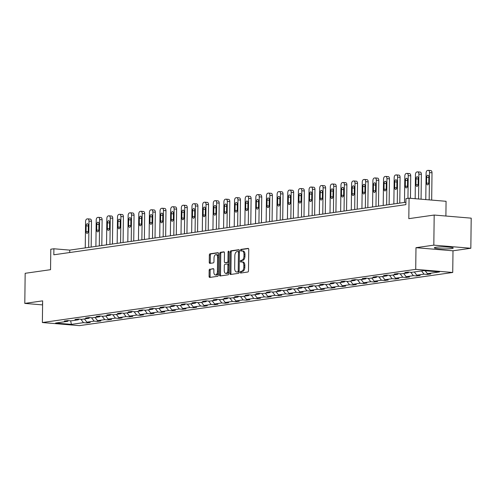 <?xml version="1.0" encoding="UTF-8"?>
<svg xmlns="http://www.w3.org/2000/svg" width="496" height="496" viewBox="0 0 496 496"><rect width="100%" height="100%" fill="white"/><g stroke="black" fill="none" stroke-linecap="round" stroke-linejoin="round"><path stroke-width="0.74" d="M240.231 272.273A0.831 0.465 -85.2 0 0 240.628 273.036A0.831 0.465 -85.2 0 0 240.69 273.036L247.802 272.019A1.19 0.663 -85.2 0 0 248.484 270.742L248.744 249.469A1.19 0.663 -85.2 0 0 248.174 248.378A1.19 0.663 -85.2 0 0 248.093 248.384L240.975 249.395A0.831 0.465 -85.2 0 0 240.498 250.288A0.831 0.465 -85.2 0 0 240.895 251.05A0.831 0.465 -85.2 0 0 240.957 251.05L241.874 250.92A3.801 2.127 -85.2 0 1 242.147 250.914A3.801 2.127 -85.2 0 1 243.976 254.398L243.951 256.172A3.801 2.127 -85.2 0 1 241.763 260.257L240.839 260.388A0.831 0.465 -85.2 0 0 240.362 261.28A0.831 0.465 -85.2 0 0 240.765 262.043A0.831 0.465 -85.2 0 0 240.82 262.043L241.744 261.913A3.801 2.127 -85.2 0 1 242.017 261.907A3.801 2.127 -85.2 0 1 243.84 265.391L243.815 267.164A3.801 2.127 -85.2 0 1 241.626 271.25L240.709 271.38A0.831 0.465 -85.2 0 0 240.231 272.273M242.017 261.907L243.015 261.987A3.801 2.127 -85.2 0 1 244.838 265.472L244.819 267.245A3.801 2.127 -85.2 0 1 242.631 271.331L241.707 271.461A0.831 0.465 -85.2 0 0 241.23 272.36A0.831 0.465 -85.2 0 0 241.366 272.936M248.484 248.552L241.98 249.482A0.831 0.465 -85.2 0 0 241.496 250.375A0.831 0.465 -85.2 0 0 241.639 250.957M242.147 250.914L243.152 250.995A3.801 2.127 -85.2 0 1 244.974 254.479L244.95 256.252A3.801 2.127 -85.2 0 1 242.761 260.338L241.843 260.474A0.831 0.465 -85.2 0 0 241.366 261.367A0.831 0.465 -85.2 0 0 241.502 261.944M451.602 248.57A9.443 0.992 -179.3 0 0 453.245 248.031A9.443 0.992 -179.3 0 0 446.586 247.002A9.443 0.992 -179.3 0 0 435.996 247.262A9.443 0.992 -179.3 0 0 434.353 247.802A9.443 0.992 -179.3 0 0 441.006 248.831A9.443 0.992 -179.3 0 0 451.602 248.57M434.186 215.047L471.2 218.153L470.834 248.254L433.82 245.148L434.186 215.047L408.809 218.662L409.064 198.189L405.957 198.636L405.883 204.656L53.822 254.795L53.897 248.775L50.797 249.215L50.542 269.688L25.166 273.302L24.8 303.403L42.588 304.897M42.606 303.416A9.443 0.992 -179.3 0 0 42.389 303.626A9.443 0.992 -179.3 0 0 42.6 303.837M209.839 269.111A1.19 0.663 -85.2 0 0 209.157 270.388L209.083 276.359A1.19 0.663 -85.2 0 0 209.653 277.444A1.19 0.663 -85.2 0 0 209.734 277.444L217.639 276.315A1.19 0.663 -85.2 0 0 218.321 275.038L218.581 253.766A1.19 0.663 -85.2 0 0 218.011 252.675A1.19 0.663 -85.2 0 0 217.924 252.681L210.025 253.803A1.19 0.663 -85.2 0 0 209.343 255.08L209.25 262.291A1.19 0.663 -85.2 0 0 209.82 263.382A1.19 0.663 -85.2 0 0 209.907 263.376L213.292 262.899A1.19 0.663 -85.2 0 0 213.974 261.621L214.018 258.044A3.181 1.779 -85.2 0 1 216.076 254.622A3.181 1.779 -85.2 0 1 217.601 257.536L217.428 271.541A3.181 1.779 -85.2 0 1 215.369 274.964A3.181 1.779 -85.2 0 1 213.844 272.05L213.875 269.712A1.19 0.663 -85.2 0 0 213.305 268.627A1.19 0.663 -85.2 0 0 213.218 268.627L210.837 269.192A1.19 0.663 -85.2 0 0 210.155 270.469L210.081 276.439A1.19 0.663 -85.2 0 0 210.347 277.357M433.82 245.148L415.983 247.69L415.716 269.365L42.371 322.536L42.637 300.861L24.8 303.403M229.902 273.389A1.19 0.663 -85.2 0 0 230.473 274.48A1.19 0.663 -85.2 0 0 230.559 274.474L238.458 273.352A1.19 0.663 -85.2 0 0 239.146 272.075L239.407 250.802A1.19 0.663 -85.2 0 0 238.836 249.711A1.19 0.663 -85.2 0 0 238.75 249.711L230.851 250.84A1.19 0.663 -85.2 0 0 230.163 252.117L229.902 273.389L230.907 273.476A1.19 0.663 -85.2 0 0 231.167 274.387M228.048 274.834L220.15 275.962A1.19 0.663 -85.2 0 1 220.063 275.962A1.19 0.663 -85.2 0 1 219.492 274.871L219.753 253.599A1.19 0.663 -85.2 0 1 220.435 252.321L223.82 251.838A1.19 0.663 -85.2 0 1 223.901 251.838A1.19 0.663 -85.2 0 1 224.471 252.929L224.366 261.553A1.19 0.663 -85.2 0 0 224.936 262.644A1.19 0.663 -85.2 0 0 225.023 262.638L227.267 262.322A1.19 0.663 -85.2 0 0 227.949 261.045L228.061 252.061A0.831 0.465 -85.2 0 1 228.6 251.168A0.831 0.465 -85.2 0 1 228.997 251.931L228.73 273.556A1.19 0.663 -85.2 0 1 228.048 274.834M68.33 320.614L67.679 321.334L64.325 321.048L67.735 320.565L71.089 320.844L78.318 319.815L74.97 319.536L78.38 319.046L81.728 319.331L88.964 318.302L85.61 318.017L89.02 317.533L92.374 317.812L99.603 316.783L96.249 316.504L99.665 316.02L103.013 316.299L110.242 315.27L106.894 314.985L110.304 314.501L113.652 314.78L120.888 313.751L117.533 313.472L120.943 312.988L124.298 313.267L131.527 312.238L128.179 311.959L131.589 311.469L134.937 311.755L142.166 310.719L138.818 310.44L142.228 309.957L145.582 310.236L152.811 309.206L149.457 308.927L152.867 308.438L156.221 308.723L163.451 307.694L160.103 307.408L163.513 306.925L166.861 307.204L174.096 306.175L170.742 305.896L174.152 305.406L177.506 305.691L184.735 304.662L181.381 304.377L184.797 303.893L188.145 304.172L195.374 303.143L192.026 302.864L195.436 302.374L198.784 302.659L206.02 301.63L202.666 301.345L206.076 300.861L209.43 301.14L216.659 300.111L213.311 299.832L216.721 299.348L220.069 299.627L227.304 298.598L223.95 298.313L227.36 297.829L230.714 298.108L237.944 297.079L234.589 296.8L238.006 296.317L241.354 296.596L248.583 295.566L245.235 295.287L248.645 294.798L251.993 295.083L259.228 294.047L255.874 293.768L259.284 293.285L262.638 293.564L269.867 292.535L266.519 292.256L269.929 291.766L273.277 292.051L280.507 291.022L277.159 290.737L280.569 290.253L283.923 290.532L291.152 289.503L287.798 289.224L291.208 288.734L294.562 289.019L301.791 287.99L298.443 287.705L301.853 287.221L305.201 287.5L312.437 286.471L309.082 286.192L312.492 285.708L315.847 285.987L323.076 284.958L319.722 284.673L323.138 284.189L326.486 284.468L333.715 283.439L330.367 283.16L333.777 282.677L337.125 282.956L344.36 281.926L341.006 281.647L344.416 281.158L347.77 281.443L355 280.407L351.652 280.128L355.062 279.645L358.41 279.924L365.645 278.895L362.291 278.616L365.701 278.126L369.055 278.411L376.284 277.382L372.93 277.097L376.346 276.613L379.694 276.892L386.923 275.863L383.575 275.584L386.985 275.094L390.333 275.379L397.569 274.35L394.215 274.065L397.625 273.581L400.979 273.86L408.208 272.831L404.86 272.552L408.27 272.062L411.618 272.347L423.696 270.624L439.499 271.951L427.422 273.674L430.776 273.953L427.366 274.437L424.012 274.158L416.783 275.187L420.137 275.472L416.727 275.956L413.373 275.677L406.143 276.706L409.491 276.985L406.081 277.469L402.733 277.19L395.498 278.219L398.852 278.498L395.442 278.988L392.088 278.702L384.859 279.738L388.207 280.017L384.797 280.5L381.449 280.221L374.22 281.251L377.568 281.53L374.158 282.019L370.803 281.734L363.574 282.763L366.928 283.049L363.518 283.532L360.164 283.253L352.935 284.282L356.283 284.561L352.873 285.051L349.525 284.766L342.29 285.795L345.644 286.08L342.234 286.564L338.88 286.285L331.65 287.314L335.005 287.593L331.588 288.083L328.24 287.798L321.011 288.827L324.359 289.112L320.949 289.596L317.601 289.317L310.366 290.346L313.72 290.625L310.31 291.109L306.956 290.83L299.727 291.859L303.075 292.144L299.665 292.628L296.317 292.349L289.087 293.378L292.435 293.657L289.025 294.14L285.671 293.861L278.442 294.891L281.796 295.17L278.386 295.659L275.032 295.374L267.803 296.41L271.151 296.689L267.741 297.172L264.393 296.893L257.157 297.922L260.512 298.201L257.102 298.691L253.747 298.406L246.518 299.435L249.866 299.72L246.456 300.204L243.108 299.925L235.879 300.954L239.227 301.233L235.817 301.723L232.463 301.438L225.234 302.467L228.588 302.752L225.178 303.236L221.824 302.957L214.594 303.986L217.942 304.265L214.532 304.749L211.184 304.47L203.949 305.499L207.303 305.784L203.893 306.268L200.539 305.989L193.31 307.018L196.664 307.297L193.248 307.78L189.9 307.501L182.671 308.531L186.019 308.81L182.609 309.299L179.261 309.014L172.025 310.05L175.379 310.329L171.969 310.812L168.615 310.533L161.386 311.562L164.734 311.841L161.324 312.331L157.976 312.046L150.747 313.075L154.095 313.36L150.685 313.844L147.331 313.565L140.101 314.594L143.456 314.873L140.046 315.363L136.691 315.078L129.462 316.107L132.81 316.392L129.4 316.876L126.052 316.597L118.817 317.626L122.171 317.905L118.761 318.395L115.407 318.11L108.178 319.139L111.526 319.424L108.116 319.908L104.768 319.629L97.538 320.658L100.886 320.937L97.476 321.42L94.122 321.141L86.893 322.171L90.247 322.456L86.837 322.939L83.483 322.66L71.412 324.378L55.602 323.051L67.679 321.334M415.716 269.365L452.73 272.471L79.385 325.643L42.371 322.536M84.425 318.947L86.893 322.171M91.524 317.744L94.122 321.141M78.969 319.095L78.318 319.815M95.065 317.428L97.538 320.658M102.164 316.225L104.768 319.629M89.609 317.583L88.964 318.302M105.71 315.915L108.178 319.139M112.809 314.712L115.407 318.11M100.254 316.07L99.603 316.783M116.349 314.402L118.817 317.626M123.448 313.193L126.052 316.597M110.893 314.551L110.242 315.27M126.995 312.883L129.462 316.107M134.087 311.68L136.691 315.078M121.539 313.038L120.888 313.751M137.634 311.37L140.101 314.594M144.733 310.167L147.331 313.565M132.178 311.519L131.527 312.238M148.273 309.851L150.747 313.075M155.372 308.648L157.976 312.046M142.817 310.006L142.166 310.719M158.918 308.338L161.386 311.562M166.017 307.136L168.615 310.533M153.462 308.487L152.811 309.206M169.558 306.819L172.025 310.05M176.657 305.617L179.261 309.014M164.102 306.974L163.451 307.694M180.197 305.307L182.671 308.531M187.296 304.104L189.9 307.501M174.741 305.455L174.096 306.175M190.842 303.788L193.31 307.018M197.941 302.585L200.539 305.989M185.386 303.943L184.735 304.662M201.481 302.275L203.949 305.499M208.58 301.072L211.184 304.47M196.025 302.424L195.374 303.143M212.127 300.756L214.594 303.986M219.226 299.553L221.824 302.957M206.671 300.911L206.02 301.63M222.766 299.243L225.234 302.467M229.865 298.04L232.463 301.438M217.31 299.398L216.659 300.111M233.405 297.73L235.879 300.954M240.504 296.527L243.108 299.925M227.949 297.879L227.304 298.598M244.051 296.211L246.518 299.435M251.15 295.008L253.747 298.406M238.595 296.366L237.944 297.079M254.69 294.698L257.157 297.922M261.789 293.496L264.393 296.893M249.234 294.847L248.583 295.566M265.335 293.179L267.803 296.41M272.428 291.977L275.032 295.374M259.879 293.334L259.228 294.047M275.974 291.667L278.442 294.891M283.073 290.464L285.671 293.861M270.518 291.815L269.867 292.535M286.614 290.148L289.087 293.378M293.713 288.945L296.317 292.349M281.158 290.303L280.507 291.022M297.259 288.635L299.727 291.859M304.358 287.432L306.956 290.83M291.803 288.784L291.152 289.503M307.898 287.116L310.366 290.346M314.997 285.913L317.601 289.317M302.442 287.271L301.791 287.99M318.537 285.603L321.011 288.827M325.636 284.4L328.24 287.798M313.081 285.752L312.437 286.471M329.183 284.084L331.65 287.314M336.282 282.881L338.88 286.285M323.727 284.239L323.076 284.958M339.822 282.571L342.29 285.795M346.921 281.368L349.525 284.766M334.366 282.726L333.715 283.439M350.467 281.058L352.935 284.282M357.566 279.856L360.164 283.253M345.011 281.207L344.36 281.926M361.107 279.539L363.574 282.763M368.206 278.337L370.803 281.734M355.651 279.694L355 280.407M371.746 278.027L374.22 281.251M378.845 276.824L381.449 280.221M366.29 278.175L365.645 278.895M382.391 276.508L384.859 279.738M389.49 275.305L392.088 278.702M376.935 276.663L376.284 277.382M393.03 274.995L395.498 278.219M400.129 273.792L402.733 277.19M387.574 275.144L386.923 275.863M403.676 273.476L406.143 276.706M410.769 272.273L413.373 275.677M398.22 273.631L397.569 274.35M414.315 271.963L416.783 275.187M421.544 270.934L424.012 274.158M408.859 272.112L408.208 272.831M425.19 270.754L427.422 273.674M445.892 216.027L446.071 201.295L409.064 198.189M415.983 247.69L452.997 250.796L470.834 248.254M452.997 250.796L452.73 272.471M405.914 202.232L69.756 250.108L53.897 248.775M69.725 252.532L69.756 250.108M80.885 319.257L83.483 322.66M71.412 324.378L70.624 320.807M427.378 273.606L427.366 274.437M416.733 275.125L416.727 275.956M406.094 276.638L406.081 277.469M395.448 278.157L395.442 278.988M384.809 279.67L384.797 280.5M374.17 281.189L374.158 282.019M363.525 282.701L363.518 283.532M352.885 284.22L352.873 285.051M342.24 285.733L342.234 286.564M331.601 287.246L331.588 288.083M320.962 288.765L320.949 289.596M310.316 290.278L310.31 291.109M299.677 291.797L299.665 292.628M289.038 293.31L289.025 294.14M278.392 294.829L278.386 295.659M267.753 296.341L267.741 297.172M257.108 297.86L257.102 298.691M246.469 299.373L246.456 300.204M235.829 300.886L235.817 301.723M225.184 302.405L225.178 303.236M214.545 303.918L214.532 304.749M203.899 305.437L203.893 306.268M193.26 306.95L193.248 307.78M182.621 308.469L182.609 309.299M171.976 309.981L171.969 310.812M161.336 311.5L161.324 312.331M150.697 313.013L150.685 313.844M140.052 314.532L140.046 315.363M129.413 316.045L129.4 316.876M118.767 317.558L118.761 318.395M108.128 319.077L108.116 319.908M97.489 320.59L97.476 321.42M86.843 322.109L86.837 322.939M239.14 249.885L231.849 250.92A1.19 0.663 -85.2 0 0 231.167 252.197L230.907 273.476M237.745 271.802A0.831 0.465 -85.2 0 0 238.223 270.909L238.452 252.235A0.831 0.465 -85.2 0 0 238.055 251.472A0.831 0.465 -85.2 0 0 237.993 251.472L237.02 251.615A3.801 2.127 -85.2 0 0 234.831 255.7L234.676 268.46A3.801 2.127 -85.2 0 0 236.505 271.951A3.801 2.127 -85.2 0 0 236.772 271.938L238.743 271.889A0.831 0.465 -85.2 0 0 239.153 271.424M239.394 251.906A0.831 0.465 -85.2 0 0 239.053 251.553A0.831 0.465 -85.2 0 0 238.991 251.559L238.111 251.484M237.237 271.982A3.801 2.127 -85.2 0 0 237.503 272.031A3.801 2.127 -85.2 0 0 237.776 272.025L236.772 271.938M238.743 271.889L237.776 272.025M224.211 252.011L221.439 252.408A1.19 0.663 -85.2 0 0 220.751 253.685L220.491 274.958A1.19 0.663 -85.2 0 0 220.757 275.875M225.854 262.713A1.19 0.663 -85.2 0 0 225.94 262.725A1.19 0.663 -85.2 0 0 226.021 262.725L228.265 262.403A1.19 0.663 -85.2 0 0 228.879 261.646M224.26 270.506A3.181 1.779 -85.2 0 0 225.785 273.42A3.181 1.779 -85.2 0 0 227.844 269.998L227.9 265.062A1.19 0.663 -85.2 0 0 227.329 263.971A1.19 0.663 -85.2 0 0 227.249 263.977L225.004 264.294A1.19 0.663 -85.2 0 0 224.316 265.571L224.26 270.506M225.785 273.42L226.784 273.507A3.181 1.779 -85.2 0 0 228.768 270.94M228.842 264.647A1.19 0.663 -85.2 0 0 228.334 264.058A1.19 0.663 -85.2 0 0 228.247 264.058L227.416 263.99M213.609 268.801L210.837 269.192M215.369 274.964L216.374 275.044A3.181 1.779 -85.2 0 0 218.352 272.484M218.544 256.779A3.181 1.779 -85.2 0 0 217.074 254.702L216.076 254.622M218.321 252.848L211.023 253.89A1.19 0.663 -85.2 0 0 210.341 255.167L210.254 262.378A1.19 0.663 -85.2 0 0 210.515 263.289M431.681 200.093L432.01 172.788A2.424 1.352 94.8 0 0 430.85 170.568A2.424 1.352 94.8 0 0 430.677 170.574M425.779 199.597L426.101 173.067A2.424 1.352 -85.2 0 1 427.496 170.463L428.178 170.364A2.424 1.352 -85.2 0 1 428.352 170.357A2.424 1.352 -85.2 0 1 429.511 172.577L429.176 199.882M426.659 177.314L426.591 183.092A1.934 1.085 -85.2 0 0 427.521 184.865A1.934 1.085 -85.2 0 0 428.773 182.782L428.842 176.998A1.934 1.085 -85.2 0 0 427.918 175.224A1.934 1.085 -85.2 0 0 426.659 177.314L428.835 177.494M421.067 199.2L421.371 174.301A2.424 1.352 94.8 0 0 420.211 172.087A2.424 1.352 94.8 0 0 420.038 172.087M415.164 198.704L415.456 174.58A2.424 1.352 -85.2 0 1 416.851 171.976L417.533 171.883A2.424 1.352 -85.2 0 1 417.706 171.876A2.424 1.352 -85.2 0 1 418.872 174.096L418.568 198.989M416.02 178.827L415.952 184.605A1.934 1.085 -85.2 0 0 416.876 186.384A1.934 1.085 -85.2 0 0 418.134 184.295L418.202 178.517A1.934 1.085 -85.2 0 0 417.272 176.743A1.934 1.085 -85.2 0 0 416.02 178.827L418.196 179.006M410.452 198.307L410.731 175.82A2.424 1.352 94.8 0 0 409.566 173.6A2.424 1.352 94.8 0 0 409.392 173.606M404.494 202.43L404.817 176.092A2.424 1.352 -85.2 0 1 406.212 173.495L406.894 173.395A2.424 1.352 -85.2 0 1 407.067 173.389A2.424 1.352 -85.2 0 1 408.227 175.609L407.948 198.35M405.381 180.339L405.306 186.124A1.934 1.085 -85.2 0 0 406.236 187.897A1.934 1.085 -85.2 0 0 407.489 185.808L407.563 180.029A1.934 1.085 -85.2 0 0 406.633 178.256A1.934 1.085 -85.2 0 0 405.381 180.339L407.557 180.525M399.77 203.106L400.086 177.332A2.424 1.352 94.8 0 0 398.927 175.113A2.424 1.352 94.8 0 0 398.753 175.119M393.855 203.949L394.177 177.611A2.424 1.352 -85.2 0 1 395.572 175.007L396.254 174.908A2.424 1.352 -85.2 0 1 396.422 174.908A2.424 1.352 -85.2 0 1 397.587 177.128L397.265 203.459M394.735 181.858L394.667 187.637A1.934 1.085 -85.2 0 0 395.597 189.41A1.934 1.085 -85.2 0 0 396.85 187.327L396.918 181.548A1.934 1.085 -85.2 0 0 395.988 179.769A1.934 1.085 -85.2 0 0 394.735 181.858L396.912 182.038M389.131 204.619L389.447 178.851A2.424 1.352 94.8 0 0 388.281 176.632A2.424 1.352 94.8 0 0 388.114 176.638M383.21 205.462L383.532 179.124A2.424 1.352 -85.2 0 1 384.927 176.526L385.609 176.427A2.424 1.352 -85.2 0 1 385.783 176.421A2.424 1.352 -85.2 0 1 386.942 178.641L386.626 204.978M384.096 183.371L384.022 189.156A1.934 1.085 -85.2 0 0 384.952 190.929A1.934 1.085 -85.2 0 0 386.21 188.84L386.279 183.061A1.934 1.085 -85.2 0 0 385.349 181.288A1.934 1.085 -85.2 0 0 384.096 183.371L386.272 183.557M378.491 206.138L378.801 180.364A2.424 1.352 94.8 0 0 377.642 178.145A2.424 1.352 94.8 0 0 377.468 178.151M372.57 206.981L372.893 180.643A2.424 1.352 -85.2 0 1 374.288 178.039L374.97 177.94A2.424 1.352 -85.2 0 1 375.143 177.94A2.424 1.352 -85.2 0 1 376.303 180.153L375.98 206.491M373.451 184.89L373.383 190.669A1.934 1.085 -85.2 0 0 374.313 192.442A1.934 1.085 -85.2 0 0 375.565 190.359L375.639 184.58A1.934 1.085 -85.2 0 0 374.709 182.801A1.934 1.085 -85.2 0 0 373.451 184.89L375.633 185.07M367.846 207.65L368.162 181.883A2.424 1.352 94.8 0 0 367.003 179.664A2.424 1.352 94.8 0 0 366.829 179.67M361.931 208.494L362.254 182.156A2.424 1.352 -85.2 0 1 363.642 179.552L364.324 179.459A2.424 1.352 -85.2 0 1 364.498 179.453A2.424 1.352 -85.2 0 1 365.664 181.672L365.341 208.01M362.812 186.403L362.743 192.181A1.934 1.085 -85.2 0 0 363.673 193.961A1.934 1.085 -85.2 0 0 364.926 191.871L364.994 186.093A1.934 1.085 -85.2 0 0 364.064 184.32A1.934 1.085 -85.2 0 0 362.812 186.403L364.988 186.589M357.207 209.163L357.523 183.396A2.424 1.352 94.8 0 0 356.357 181.176A2.424 1.352 94.8 0 0 356.184 181.183M351.286 210.006L351.608 183.675A2.424 1.352 -85.2 0 1 353.003 181.071L353.685 180.972A2.424 1.352 -85.2 0 1 353.859 180.966A2.424 1.352 -85.2 0 1 355.018 183.185L354.696 209.523M352.172 187.922L352.098 193.7A1.934 1.085 -85.2 0 0 353.028 195.474A1.934 1.085 -85.2 0 0 354.28 193.39L354.355 187.612A1.934 1.085 -85.2 0 0 353.425 185.833A1.934 1.085 -85.2 0 0 352.172 187.922L354.349 188.102M346.568 210.682L346.878 184.915A2.424 1.352 94.8 0 0 345.718 182.695A2.424 1.352 94.8 0 0 345.545 182.702M340.647 211.525L340.969 185.188A2.424 1.352 -85.2 0 1 342.364 182.584L343.046 182.491A2.424 1.352 -85.2 0 1 343.22 182.485A2.424 1.352 -85.2 0 1 344.379 184.704L344.057 211.042M341.527 189.435L341.459 195.213A1.934 1.085 -85.2 0 0 342.389 196.993A1.934 1.085 -85.2 0 0 343.641 194.903L343.709 189.125A1.934 1.085 -85.2 0 0 342.779 187.352A1.934 1.085 -85.2 0 0 341.527 189.435L343.703 189.621M335.922 212.195L336.238 186.428A2.424 1.352 94.8 0 0 335.079 184.208A2.424 1.352 94.8 0 0 334.905 184.214M330.007 213.038L330.324 186.707A2.424 1.352 -85.2 0 1 331.719 184.103L332.401 184.004A2.424 1.352 -85.2 0 1 332.574 183.997A2.424 1.352 -85.2 0 1 333.74 186.217L333.417 212.555M330.888 190.954L330.82 196.732A1.934 1.085 -85.2 0 0 331.743 198.505A1.934 1.085 -85.2 0 0 333.002 196.422L333.07 190.638A1.934 1.085 -85.2 0 0 332.14 188.864A1.934 1.085 -85.2 0 0 330.888 190.954L333.064 191.134M325.283 213.714L325.599 187.947A2.424 1.352 94.8 0 0 324.434 185.727A2.424 1.352 94.8 0 0 324.26 185.727M319.362 214.557L319.684 188.22A2.424 1.352 -85.2 0 1 321.079 185.616L321.761 185.523A2.424 1.352 -85.2 0 1 321.935 185.516A2.424 1.352 -85.2 0 1 323.094 187.736L322.772 214.067M320.249 192.467L320.174 198.245A1.934 1.085 -85.2 0 0 321.104 200.024A1.934 1.085 -85.2 0 0 322.357 197.935L322.431 192.157A1.934 1.085 -85.2 0 0 321.501 190.383A1.934 1.085 -85.2 0 0 320.249 192.467L322.425 192.653M314.638 215.227L314.954 189.46A2.424 1.352 94.8 0 0 313.794 187.24A2.424 1.352 94.8 0 0 313.621 187.246M308.723 216.07L309.045 189.732A2.424 1.352 -85.2 0 1 310.434 187.135L311.116 187.035A2.424 1.352 -85.2 0 1 311.29 187.029A2.424 1.352 -85.2 0 1 312.455 189.249L312.133 215.586M309.603 193.979L309.535 199.764A1.934 1.085 -85.2 0 0 310.465 201.537A1.934 1.085 -85.2 0 0 311.717 199.454L311.786 193.669A1.934 1.085 -85.2 0 0 310.856 191.896A1.934 1.085 -85.2 0 0 309.603 193.979L311.779 194.165M303.998 216.746L304.315 190.972A2.424 1.352 94.8 0 0 303.149 188.759A2.424 1.352 94.8 0 0 302.975 188.759M298.077 217.589L298.4 191.251A2.424 1.352 -85.2 0 1 299.795 188.647L300.477 188.548A2.424 1.352 -85.2 0 1 300.65 188.548A2.424 1.352 -85.2 0 1 301.81 190.768L301.487 217.099M298.964 195.498L298.89 201.277A1.934 1.085 -85.2 0 0 299.82 203.05A1.934 1.085 -85.2 0 0 301.072 200.967L301.146 195.188A1.934 1.085 -85.2 0 0 300.216 193.409A1.934 1.085 -85.2 0 0 298.964 195.498L301.14 195.678M293.359 218.259L293.669 192.491A2.424 1.352 94.8 0 0 292.51 190.272A2.424 1.352 94.8 0 0 292.336 190.278M287.438 219.102L287.761 192.764A2.424 1.352 -85.2 0 1 289.156 190.166L289.838 190.067A2.424 1.352 -85.2 0 1 290.011 190.061A2.424 1.352 -85.2 0 1 291.171 192.281L290.848 218.618M288.319 197.011L288.25 202.796A1.934 1.085 -85.2 0 0 289.18 204.569A1.934 1.085 -85.2 0 0 290.433 202.48L290.501 196.701A1.934 1.085 -85.2 0 0 289.577 194.928A1.934 1.085 -85.2 0 0 288.319 197.011L290.495 197.197M282.714 219.778L283.03 194.004A2.424 1.352 94.8 0 0 281.871 191.785A2.424 1.352 94.8 0 0 281.697 191.791M276.799 220.621L277.121 194.283A2.424 1.352 -85.2 0 1 278.51 191.679L279.192 191.58A2.424 1.352 -85.2 0 1 279.366 191.58A2.424 1.352 -85.2 0 1 280.531 193.793L280.209 220.131M277.679 198.53L277.611 204.309A1.934 1.085 -85.2 0 0 278.535 206.082A1.934 1.085 -85.2 0 0 279.794 203.999L279.862 198.22A1.934 1.085 -85.2 0 0 278.932 196.441A1.934 1.085 -85.2 0 0 277.679 198.53L279.856 198.71M272.075 221.29L272.391 195.523A2.424 1.352 94.8 0 0 271.225 193.304A2.424 1.352 94.8 0 0 271.052 193.31M266.154 222.134L266.476 195.796A2.424 1.352 -85.2 0 1 267.871 193.198L268.553 193.099A2.424 1.352 -85.2 0 1 268.727 193.093A2.424 1.352 -85.2 0 1 269.886 195.312L269.564 221.65M267.04 200.043L266.966 205.821A1.934 1.085 -85.2 0 0 267.896 207.601A1.934 1.085 -85.2 0 0 269.148 205.511L269.223 199.733A1.934 1.085 -85.2 0 0 268.293 197.96A1.934 1.085 -85.2 0 0 267.04 200.043L269.216 200.229M261.429 222.803L261.745 197.036A2.424 1.352 94.8 0 0 260.586 194.816A2.424 1.352 94.8 0 0 260.412 194.823M255.514 223.646L255.837 197.315A2.424 1.352 -85.2 0 1 257.232 194.711L257.914 194.612A2.424 1.352 -85.2 0 1 258.081 194.606A2.424 1.352 -85.2 0 1 259.247 196.825L258.924 223.163M256.395 201.562L256.327 207.34A1.934 1.085 -85.2 0 0 257.257 209.114A1.934 1.085 -85.2 0 0 258.509 207.03L258.577 201.252A1.934 1.085 -85.2 0 0 257.647 199.473A1.934 1.085 -85.2 0 0 256.395 201.562L258.571 201.742M250.79 224.322L251.106 198.555A2.424 1.352 94.8 0 0 249.941 196.335A2.424 1.352 94.8 0 0 249.773 196.342M244.869 225.165L245.191 198.828A2.424 1.352 -85.2 0 1 246.586 196.224L247.268 196.131A2.424 1.352 -85.2 0 1 247.442 196.125A2.424 1.352 -85.2 0 1 248.601 198.344L248.285 224.682M245.756 203.075L245.681 208.853A1.934 1.085 -85.2 0 0 246.611 210.633A1.934 1.085 -85.2 0 0 247.87 208.543L247.938 202.765A1.934 1.085 -85.2 0 0 247.008 200.992A1.934 1.085 -85.2 0 0 245.756 203.075L247.932 203.261M240.151 225.835L240.461 200.068A2.424 1.352 94.8 0 0 239.301 197.848A2.424 1.352 94.8 0 0 239.128 197.854M234.23 226.678L234.552 200.347A2.424 1.352 -85.2 0 1 235.947 197.743L236.629 197.644A2.424 1.352 -85.2 0 1 236.803 197.637A2.424 1.352 -85.2 0 1 237.962 199.857L237.64 226.195M235.11 204.594L235.042 210.372A1.934 1.085 -85.2 0 0 235.972 212.145A1.934 1.085 -85.2 0 0 237.224 210.062L237.299 204.284A1.934 1.085 -85.2 0 0 236.369 202.504A1.934 1.085 -85.2 0 0 235.11 204.594L237.293 204.774M229.505 227.354L229.822 201.587A2.424 1.352 94.8 0 0 228.662 199.367A2.424 1.352 94.8 0 0 228.489 199.367M223.591 228.197L223.913 201.86A2.424 1.352 -85.2 0 1 225.302 199.256L225.984 199.163A2.424 1.352 -85.2 0 1 226.157 199.156A2.424 1.352 -85.2 0 1 227.323 201.376L227.001 227.707M224.471 206.107L224.403 211.885A1.934 1.085 -85.2 0 0 225.333 213.664A1.934 1.085 -85.2 0 0 226.585 211.575L226.653 205.797A1.934 1.085 -85.2 0 0 225.723 204.023A1.934 1.085 -85.2 0 0 224.471 206.107L226.647 206.293M218.866 228.867L219.182 203.1A2.424 1.352 94.8 0 0 218.017 200.88A2.424 1.352 94.8 0 0 217.843 200.886M212.945 229.71L213.268 203.379A2.424 1.352 -85.2 0 1 214.663 200.775L215.345 200.675A2.424 1.352 -85.2 0 1 215.518 200.669A2.424 1.352 -85.2 0 1 216.678 202.889L216.355 229.226M213.832 207.626L213.757 213.404A1.934 1.085 -85.2 0 0 214.687 215.177A1.934 1.085 -85.2 0 0 215.94 213.094L216.014 207.309A1.934 1.085 -85.2 0 0 215.084 205.536A1.934 1.085 -85.2 0 0 213.832 207.626L216.008 207.805M208.227 230.386L208.537 204.612A2.424 1.352 94.8 0 0 207.378 202.399A2.424 1.352 94.8 0 0 207.204 202.399M202.306 231.229L202.628 204.891A2.424 1.352 -85.2 0 1 204.023 202.287L204.705 202.194A2.424 1.352 -85.2 0 1 204.879 202.188A2.424 1.352 -85.2 0 1 206.038 204.408L205.716 230.739M203.186 209.138L203.118 214.917A1.934 1.085 -85.2 0 0 204.048 216.696A1.934 1.085 -85.2 0 0 205.301 214.607L205.369 208.828A1.934 1.085 -85.2 0 0 204.439 207.055A1.934 1.085 -85.2 0 0 203.186 209.138L205.363 209.318M197.582 231.899L197.898 206.131A2.424 1.352 94.8 0 0 196.738 203.912A2.424 1.352 94.8 0 0 196.565 203.918M191.667 232.742L191.983 206.404A2.424 1.352 -85.2 0 1 193.378 203.806L194.06 203.707A2.424 1.352 -85.2 0 1 194.234 203.701A2.424 1.352 -85.2 0 1 195.399 205.921L195.077 232.258M192.547 210.651L192.479 216.436A1.934 1.085 -85.2 0 0 193.403 218.209A1.934 1.085 -85.2 0 0 194.661 216.12L194.73 210.341A1.934 1.085 -85.2 0 0 193.8 208.568A1.934 1.085 -85.2 0 0 192.547 210.651L194.723 210.837M186.942 233.418L187.259 207.644A2.424 1.352 94.8 0 0 186.093 205.425A2.424 1.352 94.8 0 0 185.919 205.431M181.021 234.261L181.344 207.923A2.424 1.352 -85.2 0 1 182.739 205.319L183.421 205.22A2.424 1.352 -85.2 0 1 183.594 205.22A2.424 1.352 -85.2 0 1 184.754 207.44L184.431 233.771M181.908 212.17L181.834 217.949A1.934 1.085 -85.2 0 0 182.764 219.722A1.934 1.085 -85.2 0 0 184.016 217.639L184.09 211.86A1.934 1.085 -85.2 0 0 183.16 210.081A1.934 1.085 -85.2 0 0 181.908 212.17L184.084 212.35M176.297 234.93L176.613 209.163A2.424 1.352 94.8 0 0 175.454 206.944A2.424 1.352 94.8 0 0 175.28 206.95M170.382 235.774L170.705 209.436A2.424 1.352 -85.2 0 1 172.093 206.838L172.775 206.739A2.424 1.352 -85.2 0 1 172.949 206.733A2.424 1.352 -85.2 0 1 174.115 208.952L173.792 235.29M171.263 213.683L171.194 219.468A1.934 1.085 -85.2 0 0 172.124 221.241A1.934 1.085 -85.2 0 0 173.377 219.151L173.445 213.373A1.934 1.085 -85.2 0 0 172.515 211.6A1.934 1.085 -85.2 0 0 171.263 213.683L173.439 213.869M165.658 236.449L165.974 210.676A2.424 1.352 94.8 0 0 164.808 208.456A2.424 1.352 94.8 0 0 164.635 208.463M159.737 237.293L160.059 210.955A2.424 1.352 -85.2 0 1 161.454 208.351L162.136 208.252A2.424 1.352 -85.2 0 1 162.31 208.252A2.424 1.352 -85.2 0 1 163.469 210.465L163.153 236.803M160.623 215.202L160.549 220.98A1.934 1.085 -85.2 0 0 161.479 222.754A1.934 1.085 -85.2 0 0 162.731 220.67L162.806 214.892A1.934 1.085 -85.2 0 0 161.876 213.113A1.934 1.085 -85.2 0 0 160.623 215.202L162.8 215.382M155.019 237.962L155.329 212.195A2.424 1.352 94.8 0 0 154.169 209.975A2.424 1.352 94.8 0 0 153.996 209.982M149.098 238.805L149.42 212.468A2.424 1.352 -85.2 0 1 150.815 209.864L151.497 209.771A2.424 1.352 -85.2 0 1 151.671 209.765A2.424 1.352 -85.2 0 1 152.83 211.984L152.508 238.322M149.978 216.715L149.91 222.493A1.934 1.085 -85.2 0 0 150.84 224.273A1.934 1.085 -85.2 0 0 152.092 222.183L152.16 216.405A1.934 1.085 -85.2 0 0 151.237 214.632A1.934 1.085 -85.2 0 0 149.978 216.715L152.154 216.901M144.373 239.475L144.689 213.708A2.424 1.352 94.8 0 0 143.53 211.488A2.424 1.352 94.8 0 0 143.356 211.494M138.458 240.318L138.781 213.987A2.424 1.352 -85.2 0 1 140.17 211.383L140.852 211.284A2.424 1.352 -85.2 0 1 141.025 211.277A2.424 1.352 -85.2 0 1 142.191 213.497L141.868 239.835M139.339 218.234L139.271 224.012A1.934 1.085 -85.2 0 0 140.201 225.785A1.934 1.085 -85.2 0 0 141.453 223.702L141.521 217.924A1.934 1.085 -85.2 0 0 140.591 216.144A1.934 1.085 -85.2 0 0 139.339 218.234L141.515 218.414M133.734 240.994L134.05 215.227A2.424 1.352 94.8 0 0 132.885 213.007A2.424 1.352 94.8 0 0 132.711 213.013M127.813 241.837L128.135 215.5A2.424 1.352 -85.2 0 1 129.53 212.896L130.212 212.803A2.424 1.352 -85.2 0 1 130.386 212.796A2.424 1.352 -85.2 0 1 131.545 215.016L131.223 241.354M128.7 219.747L128.625 225.525A1.934 1.085 -85.2 0 0 129.555 227.304A1.934 1.085 -85.2 0 0 130.808 225.215L130.882 219.437A1.934 1.085 -85.2 0 0 129.952 217.663A1.934 1.085 -85.2 0 0 128.7 219.747L130.876 219.933M123.089 242.507L123.405 216.74A2.424 1.352 94.8 0 0 122.245 214.52A2.424 1.352 94.8 0 0 122.072 214.526M117.174 243.35L117.496 217.019A2.424 1.352 -85.2 0 1 118.891 214.415L119.573 214.315A2.424 1.352 -85.2 0 1 119.741 214.309A2.424 1.352 -85.2 0 1 120.906 216.529L120.584 242.866M118.054 221.266L117.986 227.044A1.934 1.085 -85.2 0 0 118.916 228.817A1.934 1.085 -85.2 0 0 120.168 226.734L120.237 220.949A1.934 1.085 -85.2 0 0 119.307 219.176A1.934 1.085 -85.2 0 0 118.054 221.266L120.23 221.445M112.449 244.026L112.766 218.259A2.424 1.352 94.8 0 0 111.6 216.039A2.424 1.352 94.8 0 0 111.433 216.039M106.528 244.869L106.851 218.531A2.424 1.352 -85.2 0 1 108.246 215.927L108.928 215.834A2.424 1.352 -85.2 0 1 109.101 215.828A2.424 1.352 -85.2 0 1 110.261 218.048L109.945 244.379M107.415 222.778L107.341 228.557A1.934 1.085 -85.2 0 0 108.271 230.336A1.934 1.085 -85.2 0 0 109.529 228.247L109.597 222.468A1.934 1.085 -85.2 0 0 108.667 220.695A1.934 1.085 -85.2 0 0 107.415 222.778L109.591 222.964M101.81 245.539L102.12 219.771A2.424 1.352 94.8 0 0 100.961 217.552A2.424 1.352 94.8 0 0 100.787 217.558M95.889 246.382L96.212 220.044A2.424 1.352 -85.2 0 1 97.607 217.446L98.289 217.347A2.424 1.352 -85.2 0 1 98.462 217.341A2.424 1.352 -85.2 0 1 99.622 219.561L99.299 245.898M96.77 224.291L96.701 230.076A1.934 1.085 -85.2 0 0 97.631 231.849A1.934 1.085 -85.2 0 0 98.884 229.766L98.958 223.981A1.934 1.085 -85.2 0 0 98.028 222.208A1.934 1.085 -85.2 0 0 96.77 224.291L98.952 224.477M91.165 247.058L91.481 221.284A2.424 1.352 94.8 0 0 90.322 219.071A2.424 1.352 94.8 0 0 90.148 219.071M85.25 247.901L85.572 221.563A2.424 1.352 -85.2 0 1 86.961 218.959L87.643 218.86A2.424 1.352 -85.2 0 1 87.817 218.86A2.424 1.352 -85.2 0 1 88.982 221.08L88.66 247.411M86.13 225.81L86.062 231.589A1.934 1.085 -85.2 0 0 86.992 233.362A1.934 1.085 -85.2 0 0 88.245 231.279L88.313 225.5A1.934 1.085 -85.2 0 0 87.383 223.721A1.934 1.085 -85.2 0 0 86.13 225.81L88.307 225.99M242.631 271.331L241.626 271.25M244.819 267.245L243.815 267.164M244.838 265.472L243.84 265.391M241.843 260.474L240.839 260.388M242.761 260.338L241.763 260.257M244.95 256.252L243.951 256.172M244.974 254.479L243.976 254.398M241.98 249.482L240.975 249.395M241.707 271.461L240.709 271.38M231.167 252.197L230.163 252.117M231.849 250.92L230.851 250.84M239.159 270.983L238.223 270.909M239.388 252.315L238.452 252.235M220.491 274.958L219.492 274.871M220.751 253.685L219.753 253.599M221.439 252.408L220.435 252.321M226.021 262.725L225.023 262.638M228.265 262.403L227.267 262.322M228.885 261.125L227.949 261.045M228.997 252.142L228.061 252.061M228.774 270.078L227.844 269.998M228.836 265.143L227.9 265.062M218.364 271.616L217.428 271.541M218.531 257.61L217.601 257.536M210.254 262.378L209.25 262.291M210.341 255.167L209.343 255.08M211.023 253.89L210.025 253.803M210.081 276.439L209.083 276.359M210.155 270.469L209.157 270.388M429.511 172.577L432.01 172.788M428.73 183.272L426.591 183.092M418.872 174.096L421.371 174.301M418.091 184.785L415.952 184.605M408.227 175.609L410.731 175.82M407.452 186.304L405.306 186.124M397.587 177.128L400.086 177.332M396.806 187.817L394.667 187.637M386.942 178.641L389.447 178.851M386.167 189.336L384.022 189.156M376.303 180.153L378.801 180.364M375.522 190.848L373.383 190.669M365.664 181.672L368.162 181.883M364.882 192.361L362.743 192.181M355.018 183.185L357.523 183.396M354.243 193.88L352.098 193.7M344.379 184.704L346.878 184.915M343.598 195.393L341.459 195.213M333.74 186.217L336.238 186.428M332.959 196.912L330.82 196.732M323.094 187.736L325.599 187.947M322.319 198.425L320.174 198.245M312.455 189.249L314.954 189.46M311.674 199.944L309.535 199.764M301.81 190.768L304.315 190.972M301.035 201.457L298.89 201.277M291.171 192.281L293.669 192.491M290.389 202.976L288.25 202.796M280.531 193.793L283.03 194.004M279.75 204.488L277.611 204.309M269.886 195.312L272.391 195.523M269.111 206.001L266.966 205.821M259.247 196.825L261.745 197.036M258.466 207.52L256.327 207.34M248.601 198.344L251.106 198.555M247.826 209.033L245.681 208.853M237.962 199.857L240.461 200.068M237.181 210.552L235.042 210.372M227.323 201.376L229.822 201.587M226.542 212.065L224.403 211.885M216.678 202.889L219.182 203.1M215.903 213.584L213.757 213.404M206.038 204.408L208.537 204.612M205.257 215.097L203.118 214.917M195.399 205.921L197.898 206.131M194.618 216.616L192.479 216.436M184.754 207.44L187.259 207.644M183.979 218.128L181.834 217.949M174.115 208.952L176.613 209.163M173.333 219.647L171.194 219.468M163.469 210.465L165.974 210.676M162.694 221.16L160.549 220.98M152.83 211.984L155.329 212.195M152.049 222.673L149.91 222.493M142.191 213.497L144.689 213.708M141.41 224.192L139.271 224.012M131.545 215.016L134.05 215.227M130.77 225.705L128.625 225.525M120.906 216.529L123.405 216.74M120.125 227.224L117.986 227.044M110.261 218.048L112.766 218.259M109.486 228.737L107.341 228.557M99.622 219.561L102.12 219.771M98.84 230.256L96.701 230.076M88.982 221.08L91.481 221.284M88.201 231.768L86.062 231.589M239.053 251.553L238.055 251.472M237.503 272.031L236.505 271.951M225.94 262.725L224.936 262.644M228.334 264.058L227.329 263.971M428.352 170.357L430.85 170.568M417.706 171.876L420.211 172.087M407.067 173.389L409.566 173.6M396.422 174.908L398.927 175.113M385.783 176.421L388.281 176.632M375.143 177.94L377.642 178.145M364.498 179.453L367.003 179.664M353.859 180.966L356.357 181.176M343.22 182.485L345.718 182.695M332.574 183.997L335.079 184.208M321.935 185.516L324.434 185.727M311.29 187.029L313.794 187.24M300.65 188.548L303.149 188.759M290.011 190.061L292.51 190.272M279.366 191.58L281.871 191.785M268.727 193.093L271.225 193.304M258.081 194.606L260.586 194.816M247.442 196.125L249.941 196.335M236.803 197.637L239.301 197.848M226.157 199.156L228.662 199.367M215.518 200.669L218.017 200.88M204.879 202.188L207.378 202.399M194.234 203.701L196.738 203.912M183.594 205.22L186.093 205.425M172.949 206.733L175.454 206.944M162.31 208.252L164.808 208.456M151.671 209.765L154.169 209.975M141.025 211.277L143.53 211.488M130.386 212.796L132.885 213.007M119.741 214.309L122.245 214.52M109.101 215.828L111.6 216.039M98.462 217.341L100.961 217.552M87.817 218.86L90.322 219.071"/></g></svg>

